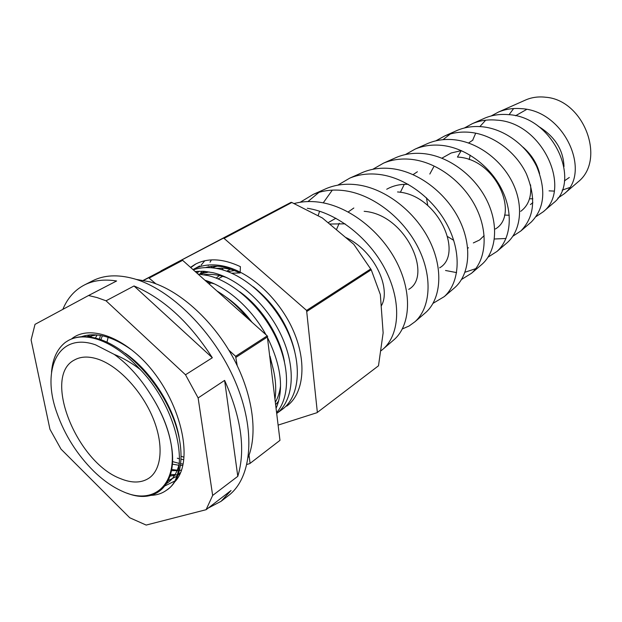 <?xml version="1.0" encoding="UTF-8"?>
<svg xmlns="http://www.w3.org/2000/svg" width="622" height="622" viewBox="0 0 622 622"><rect width="100%" height="100%" fill="white"/><g stroke="black" fill="none" stroke-linecap="round" stroke-linejoin="round"><path stroke-width="0.93" d="M181.274 456.377L183.933 457.154M172.535 461.586L179.307 463.444M180.862 463.74L182.969 464.051M248.31 457.108C258.301 432.22 252.314 391.899 231.835 355.31C211.34 318.736 178.421 289.774 149.669 281.774L136.016 279.371M175.886 480.122L176.586 479.554M170.591 474.477L175.109 474.602M97.141 297.596L88.549 295.512L35.019 324.357L31.1 339.939L49.954 429.289L61.003 449.115L129.734 517.761L146.17 525.069L206.092 509.706L212.654 495.446L198.13 397.94L185.504 374.771L106.035 300.799L97.141 297.596M206.092 509.706L231.05 490.509L221.098 501.293L228.429 495.633C252.081 477.82 256.334 430.774 235.155 381.325C214.108 331.891 170.583 288.756 133.45 278.602C117.62 274.325 104.037 275.048 92.694 280.779L84.429 284.969C93.557 280.351 104.278 279.021 116.609 280.981L88.549 295.512M62.838 309.367C67.471 298.202 74.671 290.07 84.429 284.969M71.546 338.951C87.508 325.516 118.74 334.543 145.019 362.027C180.652 399.759 194.974 460.575 174.976 481.638M134.025 285.972L212.335 357.759C189.5 322.289 163.392 298.358 134.025 285.972L106.035 300.799M212.335 357.759L185.504 374.771M224.612 380.4L237.791 476.328C245.76 449.963 241.367 417.992 224.612 380.4L198.13 397.94M237.791 476.328L212.654 495.446M221.098 501.293L208.246 508.057M171.719 469.478L177.254 470.224M179.688 470.302L180.675 470.294M170.234 475.667L173.32 475.713M165.149 485.798L174.253 481.304M176.119 479.702L177.278 478.536M131.25 349.634C112.24 336.199 95.64 331.891 81.443 336.712M196.513 267.88L194.212 269.583M192.991 269.583L193.217 269.458C202.08 264.669 212.53 263.627 224.573 266.317C251.07 272.382 280.25 299.905 293.693 331.518C307.315 363.287 303.45 394.161 286.75 406.127M195.129 271.495L203.791 271.278L213.082 272.716C239.524 278.905 268.782 306.498 282.52 338.197C296.461 370.074 293.079 401.128 276.782 413.381L282.201 409.439C298.879 397.489 302.681 366.545 288.966 334.636C275.429 302.891 246.149 275.219 219.605 269.085C209.808 266.846 201.054 267.118 193.333 269.886M276.681 412.503C289.813 397.598 290.217 366.762 275.468 336.595C260.968 306.739 233.102 281.486 208.005 275.538L197.967 274.03M204.926 280.234C227.224 286.804 251.762 308.737 265.952 334.714M267.919 338.399C281.253 366.047 283.997 389.294 276.16 408.149M275.048 398.725C276.759 386.814 275.188 373.565 270.352 358.972M248.256 318.923C238.692 307.074 228.243 297.744 216.907 290.933M171.066 443.774C167.956 427.283 161.09 410.808 150.477 394.332C140.012 377.57 127.93 364.259 114.23 354.4L95.586 344.852C58.631 331.775 40.92 368.745 56.843 412.713C64.719 435.081 77.066 454.628 93.891 471.352C103.353 480.511 113.017 487.244 122.892 491.543C153.758 505.772 178.312 484.88 171.066 443.774C178.794 483.737 156.596 504.901 127.347 493.269M51.525 372.205C52.598 358.754 57.224 348.802 65.396 342.341L68.381 340.452C76.467 336.098 86.341 335.779 98.004 339.503C112.263 344.347 126.313 354.338 140.168 369.46C179.105 409.665 191.42 475.41 166.354 490.33C162.023 493.456 156.892 495.143 150.975 495.376M68.428 340.421L68.482 340.397C76.996 335.896 87.127 335.437 98.867 339.021C125.1 347.146 155.492 377.562 170.646 411.842C185.955 445.873 183.7 477.999 167.963 489.164L166.346 490.33M99.411 339.192L100.43 335.413M206.644 272.273L207.39 271.643M209.886 282.512L209.552 283.741M120.481 478.621C131.895 483.325 141.451 483.131 149.14 478.038C162.054 469.12 163.951 443.906 152.615 417.121C141.342 390.344 118.32 366.055 98.268 359.252C88.892 356.134 80.984 356.359 74.531 359.936C41.962 376.085 76.553 462.371 120.481 478.621M240.178 272.949L231.656 273.19M143.387 280.304L181.896 260.151L182.635 260.338L267.235 335.857L279.97 440.36L249.741 463.631L279.97 440.36M228.842 350.155L235.606 356.297L237.223 365.658M249.018 455.25L250.036 463.017M143.659 280.359L148.658 277.739L155.811 283.772M249.741 463.631L246.957 464.432M236.119 357.253L267.732 336.782M148.658 277.739L181.896 260.151M149.404 277.948L182.635 260.338M235.606 356.297L267.235 335.857M140.168 369.46C131.662 362.929 123.016 357.907 114.23 354.4M150.477 394.332C161.254 411.01 168.095 427.376 171.011 443.455M125.333 353.312C151.371 371.381 174.067 407.581 179.144 437.39M179.408 462.962C177.301 472.596 173.087 479.406 166.782 483.387M87.041 336.72L96.698 334.924M180.349 472.697L178.296 474.874M176.539 476.39L168.274 480.619M87.189 336.727L89.716 334.9M180.007 473.498L178.553 474.158M177.13 474.695L170.07 476.149M90.672 337.116L92.686 334.76M181.313 470.17L179.649 470.465M178.25 470.636L171.509 470.636M95.391 338.049L97.164 334.97M182.666 465.427L180.644 465.388M179.175 465.295L172.372 464.144M100.873 339.682L102.373 335.794M183.677 459.666L181.212 459.215M179.61 458.842L177.317 458.22M107.132 341.54L108.135 337.357M206.636 281.758L214.201 283.819M280.553 385.656C279.776 392.008 278.073 397.466 275.445 402.045M203.837 274.683C210.975 273.766 218.703 274.784 227.014 277.723M202.08 271.192L199.88 274.17L204.84 271.355M215.826 268.315L224.13 268.191L233.001 269.684M225.825 296.935C235.489 303.552 244.213 311.995 252.003 322.266M270.026 356.212L273.797 371.521M239.664 291.726C261.924 307.493 279.884 335.927 284.402 361.413M278.703 400.949L275.748 404.611M200.059 274.185L209.078 271.9M253.341 286.804C274.8 304.088 288.577 325.594 294.68 351.329M202.298 273.377L204.965 271.363M211.799 267.787L217.156 266.2M221.455 268.059L223.625 270.181M216.215 278.112L219.379 275.507L216.215 278.112M227.73 271.581L234.999 270.492L227.73 271.581M576.835 182.969L578.032 181.943C606.341 159.792 583.988 99.948 545.665 97.242C538.699 96.418 532.183 97.257 526.119 99.769L524.68 100.414M513.632 108.555L509.068 114.697M472.666 140.222L475.706 133.17M479.873 126.585L485.689 120.194M491.1 115.995L498.44 112.069C505.515 109.122 513.08 107.987 521.158 108.656C564.792 110.483 591.53 172.714 564.247 193.761L557.81 198.185M549.071 190.853L554.116 191.094M562.125 190.145L569.48 187.619M552.328 203.977L553.487 202.99C581.523 181.43 553.603 116.656 508.345 114.627C499.995 113.904 492.165 115.07 484.857 118.102L483.115 118.88M464.346 128.015L472.44 123.622C479.935 120.505 487.975 119.338 496.543 120.124C543.084 122.371 572.123 189.648 543.231 211.783L536.055 216.612M530.037 223.096L531.258 222.046C544.468 208.502 546.295 190.037 536.739 166.642C526.671 145.501 504.426 128.894 482.268 126.771C473.373 125.932 465.062 127.121 457.333 130.34L455.459 131.172M450.344 133.979L443.027 139.67M435.82 140.844L444.753 135.93C452.653 132.649 461.159 131.46 470.286 132.354C493.098 134.663 515.933 151.885 526.367 173.802C536.257 197.99 534.422 217.039 520.871 230.956L512.862 236.228M506.269 243.474L507.552 242.37C520.855 230.467 523.794 205.929 512.808 183.125C501.822 160.274 478.023 142.259 454.363 139.771C444.901 138.807 436.092 140.012 427.944 143.402L426 144.265M405.365 154.575L415.208 149.055C423.52 145.602 432.523 144.397 442.211 145.431C466.352 148.052 490.937 166.782 502.226 190.34C513.609 213.96 510.662 239.167 497.032 251.397L488.083 257.135M480.853 265.26L482.206 264.101C496.177 251.576 499.038 225.389 487.057 200.766C475.146 176.174 449.496 156.542 424.445 153.704C414.4 152.592 405.085 153.813 396.494 157.374L394.41 158.299M372.765 169.308L383.611 163.096C392.365 159.473 401.866 158.26 412.114 159.45C437.818 162.513 464.035 182.767 476.351 208.191C488.674 233.514 485.813 260.478 471.562 273.229L461.547 279.457M453.648 288.585L455.055 287.38C469.657 274.294 472.386 246.328 459.355 219.83C446.347 193.294 418.925 171.991 392.272 168.694C381.613 167.404 371.777 168.632 362.766 172.364L360.62 173.313M318.223 215.5L319.584 211.2M323.222 202.858L332.319 190.122M337.785 185.162L349.751 178.141C358.91 174.354 368.916 173.141 379.778 174.51C406.874 177.962 435.097 200.027 448.431 227.271C461.882 254.616 459.184 283.22 444.295 296.601L433.052 303.334M424.422 313.643L425.899 312.376C441.091 298.747 443.626 268.945 429.405 240.372C415.247 211.814 385.757 188.621 357.588 184.851C346.322 183.358 335.958 184.571 326.496 188.474L324.217 189.492M319.024 192.322L307.937 201.559M300.162 202.274L313.364 194.313C322.966 190.355 333.485 189.166 344.946 190.736C373.713 194.764 403.779 218.625 418.365 248.03C432.951 277.311 430.471 307.882 415.029 321.698L409.066 326.021L402.356 328.929M505.989 238.49L494.373 238.996M445.531 270.484L456.595 272.607M464.984 272.234L475.783 268.642M392.972 340.607L394.496 339.301C410.271 325.127 412.479 293.436 396.953 262.655C381.496 231.92 349.906 206.667 320.089 202.313C310.938 200.976 302.323 201.38 294.237 203.526M307.307 208.269C337.544 212.817 369.888 238.848 385.71 270.337C401.672 301.95 399.542 334.278 383.541 348.693L381.177 350.66M211.083 267.732L212.11 266.317M215.088 266.169L214.676 266.822M208.386 266.861L207.717 267.577M204.599 271.612L203.767 272.941M196.085 272.35L197.625 271.262M205.423 267.608C212.079 265.571 219.597 265.703 227.971 267.996L240.123 272.926L240.411 266.651C222.87 258.472 207.81 257.679 195.238 264.272L190.495 267.359M199.126 271.192L197.057 273.213M538.209 126.212C554.762 136.327 563.353 149.778 563.991 166.564M523.055 147.181C531.616 154.754 537.136 163.563 539.601 173.585M532.852 202.609L530.442 204.56M529.524 198.783L532.829 198.791M504.489 215.072L509.247 215.235M520.668 211.363C528.358 205.711 531.654 196.871 530.558 184.851M484.134 235.637L479.562 240.006L473.342 242.922M495.407 228.966C519.658 215.088 496.597 158.874 457.613 157.086M439.63 267.833C463.942 254.165 438.3 194.461 397.528 191.949M329.59 224.037L345.055 223.827M408.74 289.354C432.998 275.88 405.863 214.271 364.15 211.317M381.177 306.063C391.658 289.222 374.833 250.666 345.467 237.34M457.434 157.071L461.221 150.633M468.568 142.998L472.938 140.067M470.185 155.173L469.206 159.621M453.695 240.325L447.747 236.671M427.726 205.431L426.443 197.773M429.81 174.043L433.689 166.898M441.892 158.175L451.199 152.973L461.361 150.625M400.358 192.33L404.308 184.322M413.101 174.619L417.385 171.758M386.713 189.251C393.151 185.62 400.327 183.988 408.25 184.353M336.409 229.743L339.215 223.259M348.219 211.954L353.825 208.005M330.259 223.904L329.917 224.309M317.321 412.091L306.592 310.417L224.068 238.389L223.329 238.21L160.942 270.881L278.92 208.689L291.104 202.337L291.827 202.492L322.328 217.949L353.817 244.337L371.225 269.769L380.345 294.603L383.136 332.879L378.487 365.798L317.01 412.689L378.487 365.798M223.329 238.21L291.104 202.337M224.068 238.389L291.827 202.492M306.592 310.417L370.782 268.929M307.074 311.311L371.225 269.769M278.166 425.09L317.01 412.689M195.946 263.907L190.752 267.584M204.793 260.766L201.03 265.252M211.076 260.54L210.034 262.196M208.51 264.995L208.261 265.516M205.898 271.456L205.579 272.49M199.639 265.967L193.217 269.458M216.207 266.177L215.383 266.628M222.676 276.331L218.151 278.881M211.122 282.854L209.116 283.982M202.764 272.405L204.7 271.34M226.742 271.215L230.505 269.108L226.742 271.215M526.119 99.769L498.44 112.069M578.032 181.943L564.247 193.761M484.857 118.11L472.44 123.622M457.333 130.34L444.753 135.93M427.944 143.402L415.208 149.055M396.494 157.374L383.642 163.088M362.766 172.364L349.751 178.141M326.496 188.474L313.364 194.313M553.487 202.99L543.231 211.783M531.258 222.046L520.871 230.956M507.552 242.37L497.032 251.397M482.206 264.101L471.562 273.229M455.055 287.38L444.295 296.601M425.899 312.376L415.029 321.698M394.496 339.301L383.541 348.693M569.301 177.48L564.395 180.901M468.452 247.75L467.674 248.295M335.896 218.236L328.027 222.723M526.399 109.573L515.545 115.77"/></g></svg>
